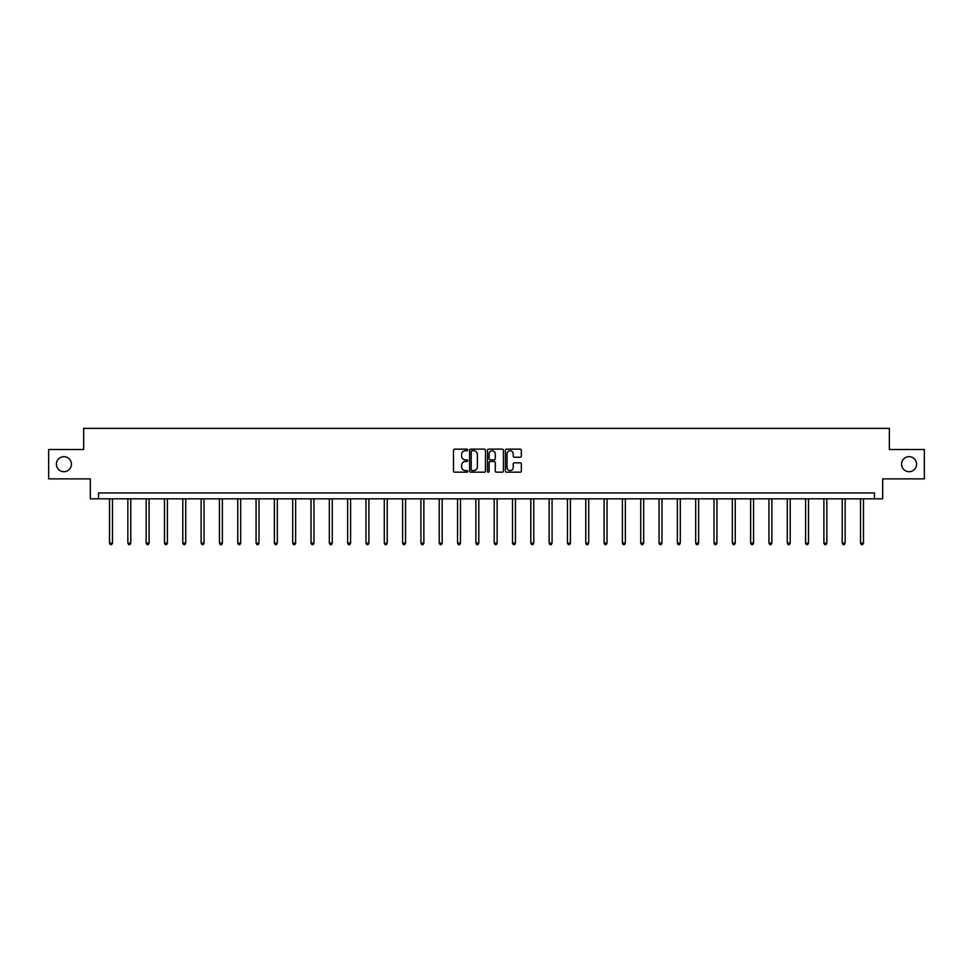 <?xml version="1.0" encoding="UTF-8"?>
<svg xmlns="http://www.w3.org/2000/svg" width="973" height="973" viewBox="0 0 973 973"><rect width="100%" height="100%" fill="white"/><g stroke="black" fill="none" stroke-linecap="round" stroke-linejoin="round"><path stroke-width="1.46" d="M467.709 449.94A0.803 0.803 0 0 0 466.906 449.137L454.659 449.137A1.155 1.155 0 0 0 453.503 450.28L453.503 471.029A1.155 1.155 0 0 0 454.659 472.185L466.906 472.185A0.803 0.803 0 0 0 467.709 471.37A0.803 0.803 0 0 0 466.906 470.567L465.325 470.567A3.685 3.685 0 0 1 461.64 466.882L461.64 465.155A3.685 3.685 0 0 1 465.325 461.457L466.906 461.457A0.803 0.803 0 0 0 467.709 460.655A0.803 0.803 0 0 0 466.906 459.852L465.325 459.852A3.685 3.685 0 0 1 461.64 456.167L461.64 454.427A3.685 3.685 0 0 1 465.325 450.742L466.906 450.742A0.803 0.803 0 0 0 467.709 449.94M901.57 464.182A7.516 7.516 0 0 0 909.086 471.698A7.516 7.516 0 0 0 916.602 464.182A7.516 7.516 0 0 0 909.086 456.665A7.516 7.516 0 0 0 901.57 464.182M56.398 464.182A7.516 7.516 0 0 0 63.914 471.698A7.516 7.516 0 0 0 71.43 464.182A7.516 7.516 0 0 0 63.914 456.665A7.516 7.516 0 0 0 56.398 464.182M520.178 457.261A1.155 1.155 0 0 0 521.333 456.106L521.333 450.28A1.155 1.155 0 0 0 520.178 449.137L506.58 449.137A1.155 1.155 0 0 0 505.425 450.28L505.425 471.029A1.155 1.155 0 0 0 506.58 472.185L520.178 472.185A1.155 1.155 0 0 0 521.333 471.029L521.333 463.999A1.155 1.155 0 0 0 520.178 462.844L514.364 462.844A1.155 1.155 0 0 0 513.209 463.999L513.209 467.49A3.077 3.077 0 0 1 510.132 470.567A3.077 3.077 0 0 1 507.042 467.49L507.042 453.832A3.077 3.077 0 0 1 510.132 450.742A3.077 3.077 0 0 1 513.209 453.832L513.209 456.106A1.155 1.155 0 0 0 514.364 457.261L520.178 457.261M874.447 498.821L882.669 498.821L882.669 478.862L924.35 478.862L924.35 449.502L889.358 449.502L889.358 428.363L83.642 428.363L83.642 449.502L48.65 449.502L48.65 478.862L90.331 478.862L90.331 498.821L874.447 498.821L874.447 492.946L98.553 492.946L98.553 498.821M485.491 450.28A1.155 1.155 0 0 0 484.335 449.137L470.737 449.137A1.155 1.155 0 0 0 469.582 450.28L469.582 471.029A1.155 1.155 0 0 0 470.737 472.185L484.335 472.185A1.155 1.155 0 0 0 485.491 471.029L485.491 450.28M488.665 449.137L502.263 449.137A1.155 1.155 0 0 1 503.418 450.28L503.418 471.029A1.155 1.155 0 0 1 502.263 472.185L496.437 472.185A1.155 1.155 0 0 1 495.293 471.029L495.293 462.613A1.155 1.155 0 0 0 494.138 461.457L490.27 461.457A1.155 1.155 0 0 0 489.127 462.613L489.127 471.37A0.803 0.803 0 0 1 488.312 472.185A0.803 0.803 0 0 1 487.509 471.37L487.509 450.28A1.155 1.155 0 0 1 488.665 449.137M472.002 450.742A0.803 0.803 0 0 0 471.2 451.557L471.2 469.764A0.803 0.803 0 0 0 472.002 470.567L473.681 470.567A3.685 3.685 0 0 0 477.366 466.882L477.366 454.427A3.685 3.685 0 0 0 473.681 450.742L472.002 450.742M495.293 453.88A3.077 3.077 0 0 0 492.204 450.803A3.077 3.077 0 0 0 489.127 453.88L489.127 458.697A1.155 1.155 0 0 0 490.27 459.852L494.138 459.852A1.155 1.155 0 0 0 495.293 458.697L495.293 453.88M109.535 498.821L109.535 543.104L112.467 543.104L112.467 498.821M112.467 543.104L111.591 544.637L110.411 544.637L109.535 543.104M127.852 498.821L127.852 543.104L130.783 543.104L130.783 498.821M130.783 543.104L129.908 544.637L128.728 544.637L127.852 543.104M146.169 498.821L146.169 543.104L149.1 543.104L149.1 498.821M149.1 543.104L148.224 544.637L147.045 544.637L146.169 543.104M164.486 498.821L164.486 543.104L167.417 543.104L167.417 498.821M167.417 543.104L166.541 544.637L165.361 544.637L164.486 543.104M182.802 498.821L182.802 543.104L185.734 543.104L185.734 498.821M185.734 543.104L184.858 544.637L183.678 544.637L182.802 543.104M201.119 498.821L201.119 543.104L204.05 543.104L204.05 498.821M204.05 543.104L203.175 544.637L201.995 544.637L201.119 543.104M219.436 498.821L219.436 543.104L222.367 543.104L222.367 498.821M222.367 543.104L221.491 544.637L220.312 544.637L219.436 543.104M237.753 498.821L237.753 543.104L240.684 543.104L240.684 498.821M240.684 543.104L239.808 544.637L238.628 544.637L237.753 543.104M256.069 498.821L256.069 543.104L259 543.104L259 498.821M259 543.104L258.125 544.637L256.945 544.637L256.069 543.104M274.386 498.821L274.386 543.104L277.317 543.104L277.317 498.821M277.317 543.104L276.441 544.637L275.262 544.637L274.386 543.104M292.703 498.821L292.703 543.104L295.634 543.104L295.634 498.821M295.634 543.104L294.758 544.637L293.578 544.637L292.703 543.104M311.019 498.821L311.019 543.104L313.951 543.104L313.951 498.821M313.951 543.104L313.075 544.637L311.895 544.637L311.019 543.104M329.336 498.821L329.336 543.104L332.267 543.104L332.267 498.821M332.267 543.104L331.392 544.637L330.212 544.637L329.336 543.104M347.653 498.821L347.653 543.104L350.584 543.104L350.584 498.821M350.584 543.104L349.708 544.637L348.529 544.637L347.653 543.104M365.97 498.821L365.97 543.104L368.901 543.104L368.901 498.821M368.901 543.104L368.025 544.637L366.857 544.637L365.97 543.104M384.286 498.821L384.286 543.104L387.218 543.104L387.218 498.821M387.218 543.104L386.342 544.637L385.174 544.637L384.286 543.104M402.603 498.821L402.603 543.104L405.546 543.104L405.546 498.821M405.546 543.104L404.659 544.637L403.491 544.637L402.603 543.104M420.92 498.821L420.92 543.104L423.863 543.104L423.863 498.821M423.863 543.104L422.975 544.637L421.808 544.637L420.92 543.104M439.237 498.821L439.237 543.104L442.18 543.104L442.18 498.821M442.18 543.104L441.292 544.637L440.124 544.637L439.237 543.104M457.553 498.821L457.553 543.104L460.497 543.104L460.497 498.821M460.497 543.104L459.609 544.637L458.441 544.637L457.553 543.104M475.87 498.821L475.87 543.104L478.813 543.104L478.813 498.821M478.813 543.104L477.925 544.637L476.758 544.637L475.87 543.104M494.187 498.821L494.187 543.104L497.13 543.104L497.13 498.821M497.13 543.104L496.242 544.637L495.075 544.637L494.187 543.104M512.503 498.821L512.503 543.104L515.447 543.104L515.447 498.821M515.447 543.104L514.559 544.637L513.391 544.637L512.503 543.104M530.82 498.821L530.82 543.104L533.763 543.104L533.763 498.821M533.763 543.104L532.876 544.637L531.708 544.637L530.82 543.104M549.137 498.821L549.137 543.104L552.08 543.104L552.08 498.821M552.08 543.104L551.192 544.637L550.025 544.637L549.137 543.104M567.454 498.821L567.454 543.104L570.397 543.104L570.397 498.821M570.397 543.104L569.509 544.637L568.341 544.637L567.454 543.104M585.782 498.821L585.782 543.104L588.714 543.104L588.714 498.821M588.714 543.104L587.826 544.637L586.658 544.637L585.782 543.104M604.099 498.821L604.099 543.104L607.03 543.104L607.03 498.821M607.03 543.104L606.143 544.637L604.975 544.637L604.099 543.104M622.416 498.821L622.416 543.104L625.347 543.104L625.347 498.821M625.347 543.104L624.471 544.637L623.292 544.637L622.416 543.104M640.733 498.821L640.733 543.104L643.664 543.104L643.664 498.821M643.664 543.104L642.788 544.637L641.608 544.637L640.733 543.104M659.049 498.821L659.049 543.104L661.981 543.104L661.981 498.821M661.981 543.104L661.105 544.637L659.925 544.637L659.049 543.104M677.366 498.821L677.366 543.104L680.297 543.104L680.297 498.821M680.297 543.104L679.422 544.637L678.242 544.637L677.366 543.104M695.683 498.821L695.683 543.104L698.614 543.104L698.614 498.821M698.614 543.104L697.738 544.637L696.559 544.637L695.683 543.104M714 498.821L714 543.104L716.931 543.104L716.931 498.821M716.931 543.104L716.055 544.637L714.875 544.637L714 543.104M732.316 498.821L732.316 543.104L735.247 543.104L735.247 498.821M735.247 543.104L734.372 544.637L733.192 544.637L732.316 543.104M750.633 498.821L750.633 543.104L753.564 543.104L753.564 498.821M753.564 543.104L752.688 544.637L751.509 544.637L750.633 543.104M768.95 498.821L768.95 543.104L771.881 543.104L771.881 498.821M771.881 543.104L771.005 544.637L769.825 544.637L768.95 543.104M787.266 498.821L787.266 543.104L790.198 543.104L790.198 498.821M790.198 543.104L789.322 544.637L788.142 544.637L787.266 543.104M805.583 498.821L805.583 543.104L808.514 543.104L808.514 498.821M808.514 543.104L807.639 544.637L806.459 544.637L805.583 543.104M823.9 498.821L823.9 543.104L826.831 543.104L826.831 498.821M826.831 543.104L825.955 544.637L824.776 544.637L823.9 543.104M842.217 498.821L842.217 543.104L845.148 543.104L845.148 498.821M845.148 543.104L844.272 544.637L843.092 544.637L842.217 543.104M860.533 498.821L860.533 543.104L863.465 543.104L863.465 498.821M863.465 543.104L862.589 544.637L861.409 544.637L860.533 543.104"/></g></svg>
